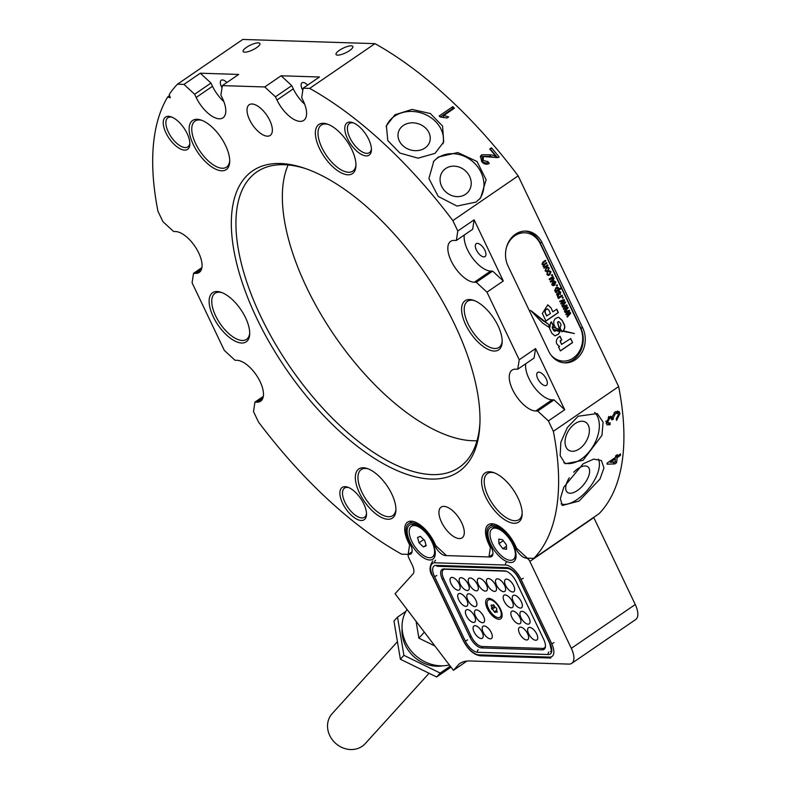 <?xml version="1.0" encoding="UTF-8"?>
<svg xmlns="http://www.w3.org/2000/svg" width="789" height="789" viewBox="0 0 789 789"><rect width="100%" height="100%" fill="white"/><g stroke="black" fill="none" stroke-linecap="round" stroke-linejoin="round"><path stroke-width="1.18" d="M477.02 440.716A173.925 80.468 55.6 0 1 306.526 287.245A173.925 80.468 55.6 0 1 288.123 164.96M305.728 168.649A179.073 82.845 -124.4 0 0 260.814 316.557A179.064 82.845 55.6 0 1 260.064 169.941A179.064 82.845 55.6 0 1 306.004 168.747M349.488 50.644A9.3 2.643 -25.5 0 0 352.831 46.472A9.3 2.643 -25.5 0 0 339.388 50.318A9.3 2.643 -25.5 0 0 336.045 54.48A9.3 2.643 -25.5 0 0 349.488 50.644M256.573 47.685A9.3 2.643 -25.5 0 0 259.926 43.523A9.3 2.643 -25.5 0 0 246.484 47.37A9.3 2.643 -25.5 0 0 243.13 51.532A9.3 2.643 -25.5 0 0 256.573 47.685M165.946 132.887A19.528 9.034 55.6 0 1 171.026 116.811A19.528 9.034 55.6 0 1 187.151 133.558A19.528 9.034 55.6 0 1 189.853 144.298A19.528 9.034 55.6 0 1 180.513 148.993A19.528 9.034 55.6 0 1 165.946 132.887M172.002 117.186A17.674 8.176 -124.4 0 0 167.919 117.709A17.674 8.176 -124.4 0 0 168.313 131.98A17.674 8.176 -124.4 0 0 187.89 146.862A17.674 8.176 -124.4 0 0 189.863 143.243M347.495 138.647A19.528 9.034 55.6 0 1 352.575 122.571A19.528 9.034 55.6 0 1 368.7 139.318A19.528 9.034 55.6 0 1 371.412 150.068A19.528 9.034 55.6 0 1 362.072 154.762A19.528 9.034 55.6 0 1 347.495 138.647M353.561 122.946A17.674 8.176 -124.4 0 0 349.478 123.469A17.674 8.176 -124.4 0 0 349.862 137.75A17.674 8.176 -124.4 0 0 369.449 152.632A17.674 8.176 -124.4 0 0 371.412 149.013M342.594 503.234A19.528 9.034 55.6 0 1 347.673 487.168A19.528 9.034 55.6 0 1 363.798 503.915A19.528 9.034 55.6 0 1 366.5 514.655A19.528 9.034 55.6 0 1 357.17 519.349A19.528 9.034 55.6 0 1 342.594 503.234M348.659 487.543A17.674 8.176 -124.4 0 0 344.566 488.066A17.674 8.176 -124.4 0 0 344.961 502.337A17.674 8.176 -124.4 0 0 364.548 517.219A17.674 8.176 -124.4 0 0 366.51 513.6M359.478 492.997A29.765 13.768 55.6 0 1 367.22 468.508A29.765 13.768 55.6 0 1 391.798 494.022A29.765 13.768 55.6 0 1 395.91 510.394A29.765 13.768 55.6 0 1 381.689 517.554A29.765 13.768 55.6 0 1 359.478 492.997M368.187 468.863A27.901 12.91 -124.4 0 0 361.224 469.563A27.901 12.91 -124.4 0 0 361.845 492.099A27.901 12.91 -124.4 0 0 392.764 515.602A27.901 12.91 -124.4 0 0 395.93 509.369M485.718 497.011A29.765 13.768 55.6 0 1 493.45 472.512A29.765 13.768 55.6 0 1 518.038 498.037A29.765 13.768 55.6 0 1 522.15 514.408A29.765 13.768 55.6 0 1 507.919 521.559A29.765 13.768 55.6 0 1 485.718 497.011M494.427 472.867A27.901 12.91 -124.4 0 0 487.464 473.568A27.901 12.91 -124.4 0 0 488.085 496.103A27.901 12.91 -124.4 0 0 519.004 519.606A27.901 12.91 -124.4 0 0 522.17 513.373M465.727 324.772A29.765 13.768 55.6 0 1 473.469 300.284A29.765 13.768 55.6 0 1 498.046 325.798A29.765 13.768 55.6 0 1 502.159 342.17A29.765 13.768 55.6 0 1 487.937 349.32A29.765 13.768 55.6 0 1 465.727 324.772M474.436 300.629A27.901 12.91 -124.4 0 0 467.482 301.339A27.901 12.91 -124.4 0 0 468.094 323.875A27.901 12.91 -124.4 0 0 499.013 347.377A27.901 12.91 -124.4 0 0 502.179 341.134M319.506 148.529A29.765 13.768 55.6 0 1 327.238 124.041A29.765 13.768 55.6 0 1 351.815 149.555A29.765 13.768 55.6 0 1 355.938 165.927A29.765 13.768 55.6 0 1 341.706 173.087A29.765 13.768 55.6 0 1 319.506 148.529M328.214 124.396A27.901 12.91 -124.4 0 0 321.251 125.096A27.901 12.91 -124.4 0 0 321.873 147.632A27.901 12.91 -124.4 0 0 352.791 171.134A27.901 12.91 -124.4 0 0 355.957 164.901M193.266 144.525A29.765 13.768 55.6 0 1 200.998 120.027A29.765 13.768 55.6 0 1 225.585 145.551A29.765 13.768 55.6 0 1 229.698 161.923A29.765 13.768 55.6 0 1 215.466 169.073A29.765 13.768 55.6 0 1 193.266 144.525M201.974 120.382A27.901 12.91 -124.4 0 0 195.011 121.082A27.901 12.91 -124.4 0 0 195.633 143.628A27.901 12.91 -124.4 0 0 226.551 167.12A27.901 12.91 -124.4 0 0 229.717 160.887M213.257 316.764A29.765 13.768 55.6 0 1 220.989 292.265A29.765 13.768 55.6 0 1 245.566 317.789A29.765 13.768 55.6 0 1 249.689 334.161A29.765 13.768 55.6 0 1 235.457 341.312A29.765 13.768 55.6 0 1 213.257 316.764M221.956 292.62A27.901 12.91 -124.4 0 0 215.002 293.321A27.901 12.91 -124.4 0 0 215.624 315.856A27.901 12.91 -124.4 0 0 246.543 339.359A27.901 12.91 -124.4 0 0 249.709 333.126M515.454 234.215A23.256 19.528 91.8 0 0 508.037 265.982L548.73 351.292A23.256 19.528 91.8 0 0 564.993 362.881A23.256 19.528 91.8 0 0 582.41 351.519A23.256 19.528 91.8 0 0 582.746 327.987L542.053 242.677A23.256 19.528 91.8 0 0 525.78 231.088A23.256 19.528 91.8 0 0 515.454 234.215M575.033 423.654A16.372 10.306 120.6 0 0 565.535 437.915A16.372 10.306 120.6 0 0 568.889 450.351A16.372 10.306 120.6 0 0 579.382 448.862A16.372 10.306 120.6 0 0 588.88 434.601A16.372 10.306 120.6 0 0 585.527 422.164A16.372 10.306 120.6 0 0 575.033 423.654M563.859 462.748A29.765 18.749 120.6 0 0 581.168 459.178A29.765 18.749 120.6 0 0 594.64 412.4M578.169 416.237L567.37 427.52L560.861 442.215L560.151 455.647L565.249 463.754L583.071 460.303L601.968 435.35L603.102 422.125L597.293 413.554L578.169 416.237M569.303 477.779A16.372 7.86 129 0 0 567.35 492.316A16.372 7.86 129 0 0 577.41 490.511A16.372 7.86 129 0 0 588.002 477.739A16.372 7.86 129 0 0 587.953 466.881A16.372 7.86 129 0 0 577.903 468.686A16.372 7.86 129 0 0 573.702 472.246M561.087 503.924A29.765 14.281 129 0 0 577.213 499.437A29.765 14.281 129 0 0 598.427 459.129M583.11 463.824L563.829 487.079L560.348 498.618L562.33 505.493L579.146 501.005L599.975 479.061L603.96 467.907L601.405 460.539L593.693 459.109L583.11 463.824M445.677 168.54A16.372 14.399 -139.8 0 1 466.348 171.726A16.372 14.399 -139.8 0 1 468.153 191.954A16.372 14.399 -139.8 0 1 465.609 194.252A16.372 14.399 -139.8 0 1 444.937 191.066A16.372 14.399 -139.8 0 1 443.132 170.838A16.372 14.399 -139.8 0 1 445.677 168.54M433.378 161.656A29.765 26.175 -139.8 0 1 437.52 158.027A29.765 26.175 -139.8 0 1 474.406 163.106A29.765 26.175 -139.8 0 1 479.465 199.213M476.023 202.092L480.649 197.911L486.132 179.744L477 161.469L457.788 152.533L438.398 156.991L433.822 161.114L428.91 178.531L438.22 196.422L456.959 206.057L476.023 202.092M403.307 125.49A16.372 13.66 -162.3 0 1 422.539 125.698A16.372 13.66 -162.3 0 1 429.719 141.744A16.372 13.66 -162.3 0 1 424.946 148.016A16.372 13.66 -162.3 0 1 405.714 147.809A16.372 13.66 -162.3 0 1 398.534 131.763A16.372 13.66 -162.3 0 1 403.307 125.49M386.117 126.704A29.765 24.834 -162.3 0 1 394.451 116.279A29.765 24.834 -162.3 0 1 428.378 116.032A29.765 24.834 -162.3 0 1 443.004 143.845M435.035 153.372L443.724 141.921L442.56 126.053L430.37 113.557L412.055 109.415L394.934 114.79L386.393 125.767L387.803 140.62L399.934 153.066L418.032 158.175L435.035 153.372M226.877 82.52A7.811 3.61 -124.4 0 0 221.216 80.251A7.811 3.61 -124.4 0 0 221.393 86.563A7.811 3.61 -124.4 0 0 222.025 87.747M307.671 85.084A7.811 3.61 -124.4 0 0 302.009 82.815A7.811 3.61 -124.4 0 0 302.187 89.127A7.811 3.61 -124.4 0 0 302.818 90.321M484.87 250.271A7.811 3.61 -124.4 0 0 476.221 243.693A7.811 3.61 -124.4 0 0 476.388 250.005A7.811 3.61 -124.4 0 0 485.048 256.583A7.811 3.61 -124.4 0 0 484.87 250.271M546.294 379.036A7.811 3.61 -124.4 0 0 537.634 372.457A7.811 3.61 -124.4 0 0 537.812 378.769A7.811 3.61 -124.4 0 0 546.461 385.348A7.811 3.61 -124.4 0 0 546.294 379.036M451.18 260.903A24.183 11.184 -124.4 0 0 474.288 282.245L476.309 282.304L492.632 271.12L503.303 280.973L474.13 219.815L472.67 229.274L456.348 240.458L454.326 240.398A24.183 11.184 -124.4 0 0 450.637 241.375A24.183 11.184 -124.4 0 0 451.18 260.903M464.297 235.014A24.183 11.184 -124.4 0 0 467.502 249.718A24.183 11.184 -124.4 0 0 490.61 271.061L492.632 271.12M512.594 389.667A24.183 11.184 -124.4 0 0 535.701 411.01L537.723 411.069L554.046 399.885L564.717 409.738L535.544 348.57L534.094 358.038L517.762 369.222L515.74 369.163A24.183 11.184 -124.4 0 0 512.061 370.13A24.183 11.184 -124.4 0 0 512.594 389.667M525.711 363.778A24.183 11.184 -124.4 0 0 528.926 378.483A24.183 11.184 -124.4 0 0 552.034 399.826L554.046 399.885M461.713 522.791A18.601 8.61 -124.4 0 0 441.1 507.13A18.601 8.61 -124.4 0 0 441.515 522.15A18.601 8.61 -124.4 0 0 462.127 537.822A18.601 8.61 -124.4 0 0 461.713 522.791M269.779 120.401A18.601 8.61 -124.4 0 0 249.176 104.74A18.601 8.61 -124.4 0 0 249.59 119.76A18.601 8.61 -124.4 0 0 270.193 135.432A18.601 8.61 -124.4 0 0 269.779 120.401M256.662 318.135A182.338 84.354 55.6 0 1 304.061 168.077A182.338 84.354 55.6 0 1 454.642 324.417A182.338 84.354 55.6 0 1 479.87 424.719A182.338 84.354 55.6 0 1 392.695 468.548A182.338 84.354 55.6 0 1 256.662 318.135M169.566 95.627L167.751 96.869A297.631 137.69 -124.4 0 0 157.958 211.255L162.909 221.64L173.57 231.483L175.592 231.552A24.183 11.184 -124.4 0 1 196.905 249.482A24.183 11.184 -124.4 0 1 199.242 272.422A24.183 11.184 -124.4 0 1 195.554 273.398L193.532 273.329L192.082 282.797L224.323 350.395L234.994 360.248L237.006 360.317A24.183 11.184 -124.4 0 1 258.319 378.247A24.183 11.184 -124.4 0 1 260.656 401.187A24.183 11.184 -124.4 0 1 256.967 402.163L254.955 402.094L253.496 411.562L258.447 421.947A297.631 137.69 -124.4 0 0 401.631 554.174L408.15 554.381L409.599 544.913L410.349 544.4M615.627 455.864L617.373 454.671A297.631 137.69 -124.4 0 1 617.245 456.19L620.558 453.922A297.631 137.69 -124.4 0 1 620.42 455.421L617.106 457.689A297.631 137.69 -124.4 0 1 616.554 462.719L614.809 463.922L607.037 464.169A297.631 137.69 -124.4 0 0 607.126 463.113L615.499 457.383A297.631 137.69 -124.4 0 0 615.627 455.864M616.574 420.409L616.239 418.781L618.418 414.55L617.787 413.278L615.39 413.702L613.152 418.012L613.467 419.018L611.869 419.916L611.14 418.2L609.493 418.505L607.786 421.928L608.309 423.003L610.114 422.796L610.104 424.65L607.106 424.906L606.218 423.062L609.226 416.77L612.146 416.809L615.193 411.917L618.901 411.385L619.986 413.544L616.574 420.409M618.645 386.571A297.631 137.69 -124.4 0 1 599.137 513.629L533.837 558.375A297.631 137.69 -124.4 0 0 553.345 431.307L618.645 386.571L518.156 175.878L452.847 220.614A297.631 137.69 -124.4 0 0 309.663 88.388L374.972 43.642L242.765 39.45L177.466 84.186A297.631 137.69 -124.4 0 0 169.221 94.532L170.246 97.816L167.751 96.869M491.488 147.829A297.631 137.69 -124.4 0 1 499.161 157.011L497.8 157.642L483.322 156.528L483.262 160.581L487.927 161.577L489.249 163.52C486.438 164.881 483.913 164.24 481.665 161.617L480.56 156.054L481.793 154.752L490.64 154.802L495.502 155.867A297.631 137.69 -124.4 0 0 489.742 149.022L491.488 147.829L490.571 149.456A293.912 135.974 -124.4 0 1 497.484 157.711M483.322 156.528L481.714 158.836M452.778 106.663L439.177 115.983A297.631 137.69 -124.4 0 1 440.203 116.969L447.057 118.005L448.665 116.9L443.783 115.47L454.375 108.201A297.631 137.69 -124.4 0 0 452.778 106.663L452.344 108.803L440.489 116.93M518.156 175.878A297.631 137.69 -124.4 0 0 374.972 43.642M492.898 554.243L488.943 556.945L446.525 555.604L435.863 545.751L434.325 542.526A24.183 11.184 -124.4 0 0 407.528 522.16A24.183 11.184 -124.4 0 0 408.071 541.698L409.599 544.913M488.943 556.945L490.393 547.477L491.143 546.964M533.837 558.375L527.318 558.168L516.657 548.316L515.118 545.091A24.183 11.184 -124.4 0 0 488.322 524.724A24.183 11.184 -124.4 0 0 488.864 544.262L490.393 547.477M553.345 431.307L548.394 420.922L537.723 411.069M517.762 369.222L519.221 359.764L486.971 292.157L476.309 282.304M456.348 240.458L457.798 230.999L452.847 220.614M309.663 88.388L303.144 88.181L301.694 97.639L303.232 100.864A24.183 11.184 -124.4 0 1 303.765 120.392A24.183 11.184 -124.4 0 1 276.969 100.025L275.44 96.81L264.769 86.958L222.35 85.616L220.9 95.075L222.439 98.3A24.183 11.184 -124.4 0 1 222.971 117.827A24.183 11.184 -124.4 0 1 196.175 97.461L194.646 94.246L183.975 84.393L177.466 84.186M479.949 422.667A179.064 82.845 55.6 0 1 462.246 465.076A179.064 82.845 55.6 0 1 260.824 316.557A179.073 82.845 -124.4 0 0 393.553 463.863A179.073 82.845 -124.4 0 0 479.939 422.963M412.105 551.669L408.15 554.381M457.798 230.999L474.13 219.815M503.303 280.973L486.971 292.157M519.221 359.764L535.544 348.57M564.717 409.738L548.394 420.922M183.975 84.393L200.307 73.209L210.969 83.062L212.507 86.277A24.183 11.184 -124.4 0 0 223.849 101.594M222.35 85.616L238.682 74.432L200.307 73.209M264.769 86.958L281.101 75.774L291.762 85.626L293.301 88.841A24.183 11.184 -124.4 0 0 304.643 104.158M303.144 88.181L319.476 76.997L281.101 75.774M291.762 85.626L275.44 96.81M210.969 83.062L194.646 94.246M201.905 267.599L193.532 273.329M263.329 396.364L254.955 402.094M563.987 362.812A23.256 19.528 91.8 0 0 580.724 327.918L540.031 242.617A23.256 19.528 91.8 0 0 524.774 231.088M443.783 115.47L443.329 117.591M482.385 158.135L482.296 162.159L486.931 163.126L487.632 164.142M483.262 160.581L482.296 162.159M487.927 161.577L486.931 163.126M480.215 156.932L480.876 156.38L489.683 156.38L494.506 157.415L495.502 155.867M481.793 154.752L480.876 156.38M490.64 154.802L489.683 156.38M615.39 413.702L614.079 412.834M610.627 416.188L610.942 417.322L610.331 417.667M613.152 418.012L610.637 416.326M613.467 419.018L610.942 417.322M609.493 418.505L608.211 417.657M607.786 421.928L606.386 420.991M607.589 422.519L606.268 423.407M610.104 424.65L607.579 422.914M617.314 411.03L617.462 413.061M619.986 413.544L617.471 411.848M616.327 455.391L617.245 456.19M612.284 461.644L614.809 463.922M609.907 461.762L609.059 461.792M615.104 461.417L616.554 462.719M615.588 456.358L617.106 457.689M619.523 454.632L620.42 455.421M609.562 461.457L610.469 462.246L615.025 462.107A297.631 137.69 -124.4 0 0 615.371 458.882L610.469 462.246M614.463 458.093L615.371 458.882M510.266 239.333A22.319 18.739 -88.2 0 1 514.201 235.753A22.319 18.739 -88.2 0 1 524.123 232.765A22.319 18.739 -88.2 0 1 524.419 232.775M506.37 247.805A22.319 18.739 -88.2 0 1 514.803 235.773A22.319 18.739 -88.2 0 1 524.724 232.785A22.319 18.739 -88.2 0 1 540.347 243.909L580.26 327.603A22.319 18.739 -88.2 0 1 579.945 350.188A22.319 18.739 -88.2 0 1 563.228 361.096A22.319 18.739 -88.2 0 1 551.097 355.218M572.597 342.574L570.684 338.56L561.59 344.418L560.289 340.937L561.798 339.911L560.042 336.232L557.981 337.643C555.308 341.173 555.841 344.093 559.569 346.41L558.573 347.091L560.397 350.927L572.597 342.574L570.536 338.659M549.193 324.851L530.691 310.452L542.664 323.125L549.174 327.396L549.193 324.851L543.808 321.153M556.758 309.18L552.882 311.833L550.919 307.73L547.773 304.83L542.368 313.47L545.988 321.044L558.365 312.562L556.758 309.18M559.401 329.546L557.478 322.188L558.444 321.665L560.032 322.632L561.097 324.871L560.062 327.859L561.916 331.765L563.267 330.69C565.22 328.402 565.289 325.827 563.484 322.977L562.291 320.482L558.573 317.178L555.525 318.49C553.276 320.817 553.099 323.529 554.992 326.597L555.673 328.027L559.598 329.555L557.685 322.198L558.79 321.517M555.249 331.163L553.898 330.67L552.468 327.82L553.355 325.857L551.472 321.912L550.653 322.454L549.637 328.579L551.905 333.333L554.992 335.877L558.523 334.191L559.943 331.636L556.196 330.512L554.805 331.262M552.418 326.804L553.247 329.338L574.382 333.54L563.307 330.788L561.906 331.873L561.068 330.108L552.418 326.804M549.223 268.004L548.03 271.199L546.491 271.771L545.12 270.805L546.274 267.629L547.852 267.037L549.223 268.004L548.03 271.199M552.241 274.533L552.556 275.193L551.777 275.726L551.462 275.065L552.241 274.533M553.789 281.121L555.87 281.939L554.726 285.145L553.158 285.717L551.767 284.74L553.119 281.476L554.509 284.395L555.298 282.324L553.789 281.121L554.568 280.973M555.298 282.324L554.036 281.841M555.604 291.476L554.657 290.806L555.89 287.778L557.468 287.206L558.77 288.024L558.74 289.376L560.663 288.064L560.979 288.725L555.545 292.453L555.693 291.476M562.093 295.185L562.409 295.845L558.454 298.558L558.129 297.887L558.76 297.463L557.685 297.147L557.596 296.378L559.174 297.019L562.093 295.185M558.079 296.23L559.174 297.019M565.24 301.783L565.595 302.532L562.202 306.418L561.876 305.738L564.569 302.739L561.117 304.15L560.772 303.42L563.464 300.619L560.012 301.842L559.687 301.151L564.174 299.554L564.559 300.362L561.867 303.154L565.24 301.783M570.339 312.483L570.703 313.233L567.311 317.119L566.975 316.438L569.678 313.45L566.226 314.86L565.871 314.121L568.573 311.32L565.121 312.543L564.796 311.852L569.283 310.264L569.668 311.063L566.966 313.854L570.339 312.483M567.794 307.128L568.149 307.878L564.756 311.773L564.421 311.083L567.123 308.095L563.671 309.505L563.316 308.765L566.019 305.964L562.567 307.187L562.241 306.507L566.729 304.909L567.113 305.708L564.411 308.509L567.794 307.128M563.011 297.108L563.326 297.769L562.547 298.301L562.232 297.64L563.011 297.108M560.131 292.453L558.622 292.403L558.474 295.658L556.639 294.948L557.044 292.65L557.192 294.544L558.079 295.047L558.691 291.407L560.723 292.117L560.21 294.583L560.131 292.453L559.105 292.009L558.474 295.658L557.774 295.885M556.916 292.768L556.985 294.534L558.079 295.047M558.691 291.407L559.5 291.141M557.142 284.809L557.468 285.48L556.689 286.012L556.373 285.342L557.142 284.809M552.971 276.466L552.645 277.432L554.065 278.152L553.079 280.499L550.633 282.176L550.318 281.505L553.434 278.399L552.773 277.915L549.519 279.829L549.164 279.079L553.119 276.367L552.971 277.442M547.329 272.274L547.26 274.148L549.45 274.217L550.446 272.136L549.006 271.87L548.75 271.15L549.775 270.883L551.008 271.751L549.775 274.878L548.227 275.469L546.905 274.542L547.448 272.156L547.467 274.148L548.168 274.68M550.446 272.136L549.006 271.87M544.055 267.234L543.069 266.514L543.236 264.976L541.994 264.256L542.753 262.165L545.465 260.311L545.781 260.981L543.286 262.688L542.635 264.019L544.242 264.147L546.54 262.569L546.856 263.24L544.282 264.996L543.71 266.268L545.564 266.238L547.615 264.828L547.931 265.498L543.976 268.211L544.144 267.244M545.307 260.419L545.574 260.972L543.088 262.678L542.428 264.009L544.242 264.147M546.392 262.678L546.659 263.23L544.085 264.996L543.503 266.258L544.272 266.731M562.922 361.086A22.319 18.739 -88.2 0 1 562.626 361.076A22.319 18.739 -88.2 0 1 553.424 357.851M570.181 312.552L570.703 313.233M570.496 313.223L567.232 316.971M566.186 314.781L569.678 313.45M565.092 312.474L568.573 311.32M569.116 310.324L569.668 311.063M569.461 311.053L567.577 313.263M567.37 313.253L566.966 313.854M567.626 307.197L568.149 307.878M567.952 307.878L564.677 311.616M563.642 309.426L567.123 308.095M562.537 307.128L566.019 305.964M566.561 304.968L567.113 305.708M566.916 305.708L565.023 307.907M564.825 307.907L564.411 308.509M565.072 301.852L565.595 302.532M565.397 302.522L562.123 306.27M561.087 304.081L564.569 302.739M559.983 301.773L563.464 300.619M564.007 299.623L564.559 300.362M564.362 300.353L562.468 302.562M562.271 302.552L561.867 303.154M562.863 297.206L563.326 297.769M563.129 297.769L562.498 298.193M561.946 295.283L562.409 295.845M562.212 295.845L558.405 298.449M558.227 296.733L558.977 297.019L558.227 296.733M558.494 291.397L560.723 292.117M560.525 292.108L560.012 294.573M558.267 295.658L557.675 295.875M556.985 294.534L557.872 295.037L556.985 294.534M560.515 288.163L560.979 288.725M560.782 288.725L555.486 292.344M557.369 287.206L558.77 288.024M558.573 288.015L558.74 289.376M558.03 288.458L556.028 288.429L555.061 290.49L555.979 290.954M557.32 287.975L558.227 288.458L556.235 288.429L555.259 290.5L555.87 290.954M555.061 290.49L557.281 290.51L558.227 288.458M556.995 284.918L557.468 285.48M557.261 285.47L556.639 285.904M555.101 282.314L553.839 281.831L555.101 282.314M553.592 281.111L555.87 281.939M555.663 281.929L554.726 285.145M554.519 285.135L553.059 285.707M552.961 281.574L554.509 284.395M552.132 284.346L553.927 284.75L552.872 282.531L552.132 284.346L553.72 284.74M553.927 284.75L553.109 284.947M552.083 283.281L552.33 284.346M552.872 282.531L552.28 283.29M552.645 277.432L554.065 278.152M553.858 278.142L553.079 280.499M552.872 280.489L550.584 282.067M552.566 277.906L551.639 278.379M551.432 278.379L549.469 279.72M552.093 274.631L552.556 275.193M552.359 275.193L551.728 275.617M550.239 272.136L548.799 271.86L550.239 272.136M549.677 270.883L551.008 271.751M550.811 271.741L549.775 274.878M549.578 274.878L548.118 275.46M547.26 274.148L548.079 274.68M547.822 271.199L546.392 271.761M547.753 267.037L549.016 267.994M547.694 267.836L546.432 268.27L545.495 270.43L546.442 270.972M545.692 270.44L546.54 270.982L547.704 270.538L548.651 268.368L547.793 267.826L546.629 268.28L545.495 270.43M547.467 264.926L547.931 265.498M547.734 265.489L543.927 268.102M542.428 264.009L544.035 264.137L542.428 264.009M543.503 266.258L544.173 266.741M561.906 331.873L561.068 330.108M560.861 330.098L552.221 326.794M574.185 333.54L563.109 330.788M555.042 331.153L553.7 330.66L552.261 327.81L553.158 325.847L551.324 322.011M554.894 335.867L558.316 334.191L559.943 331.636M559.736 331.627L555.989 330.502M561.867 331.656L563.06 330.68C565.013 328.392 565.092 325.827 563.277 322.967L562.291 320.482M562.084 320.472L558.474 317.178M545.939 320.936L558.168 312.562L556.6 309.288M552.882 311.833L550.919 307.73M550.722 307.72L547.674 304.83M547.556 308.834L545.179 310.107L544.943 312.355L546.659 315.955L550.456 313.499L548.74 309.899L546.994 309.012L545.377 310.116L545.15 312.365L546.866 315.965M547.458 308.824L546.787 309.002M548.976 327.396L548.996 324.841M543.601 321.143L530.494 310.452M560.348 350.819L572.39 342.564M561.502 344.408L560.091 340.937L561.59 339.901L559.894 336.331M412.677 524.251A20.652 9.557 55.6 0 1 415.359 524.764A20.652 9.557 55.6 0 1 435.262 553.829A20.652 9.557 55.6 0 1 429.719 559.983A20.652 9.557 55.6 0 1 409.984 541.757A20.652 9.557 55.6 0 1 412.677 524.251M493.47 526.815A20.652 9.557 55.6 0 1 496.143 527.328A20.652 9.557 55.6 0 1 516.055 556.393A20.652 9.557 55.6 0 1 510.513 562.547A20.652 9.557 55.6 0 1 490.778 544.321A20.652 9.557 55.6 0 1 493.47 526.815M514.112 545.061A22.319 10.326 -124.4 0 0 492.78 525.366A22.319 10.326 -124.4 0 0 489.377 526.263A22.319 10.326 -124.4 0 0 489.87 544.292L491.409 547.517A11.164 5.168 55.6 0 1 491.655 556.531A11.164 5.168 55.6 0 1 489.949 556.975L445.519 555.564A11.164 5.168 55.6 0 1 434.847 545.722L433.319 542.497A22.319 10.326 -124.4 0 0 411.986 522.801A22.319 10.326 -124.4 0 0 408.584 523.699A22.319 10.326 -124.4 0 0 409.077 541.727L410.615 544.952A11.164 5.168 55.6 0 1 410.862 553.967A11.164 5.168 55.6 0 1 409.166 554.411A3.718 1.726 -124.4 0 0 408.594 554.559A3.718 1.726 -124.4 0 0 408.672 557.567L412.361 565.299A11.164 5.168 -124.4 0 1 413.041 573.938L395.062 593.752L453.438 670.315L459.346 663.796A68.83 31.846 -124.4 0 1 459.435 663.736A68.83 31.846 -124.4 0 1 469.928 660.965L568.899 664.101A18.601 8.61 -124.4 0 0 571.739 663.352A18.601 8.61 -124.4 0 0 571.325 648.331L529.863 561.413A3.718 1.726 -124.4 0 0 526.312 558.129A11.164 5.168 55.6 0 1 515.641 548.286L514.112 545.061L514.852 544.548M443.941 568.938L504.526 570.861A12.16 5.622 55.6 0 1 516.144 581.592L543.789 639.534A12.16 5.622 55.6 0 1 544.637 648.805A12.16 5.622 55.6 0 1 542.201 649.84L481.606 647.917A12.16 5.622 55.6 0 1 469.988 637.187L442.353 579.244A12.16 5.622 55.6 0 1 442.797 569.076A12.16 5.622 55.6 0 1 443.941 568.938M571.325 648.331L635.263 604.522L593.811 517.614L529.863 561.413M635.263 604.522A18.601 8.61 55.6 0 1 635.678 619.552L571.739 663.352M466.92 661.074L453.438 670.315M500.453 609.039A12.091 5.592 -124.4 0 0 490.462 598.673A12.091 5.592 -124.4 0 0 487.326 608.625A12.091 5.592 -124.4 0 0 496.34 618.596A12.091 5.592 -124.4 0 0 502.12 615.686A12.091 5.592 -124.4 0 0 500.453 609.039M459.139 583.949A7.436 3.442 -124.4 0 0 450.894 577.676A7.436 3.442 -124.4 0 0 451.061 583.692A7.436 3.442 -124.4 0 0 459.306 589.955A7.436 3.442 -124.4 0 0 459.139 583.949M466.822 600.044A7.436 3.442 -124.4 0 0 458.577 593.772A7.436 3.442 -124.4 0 0 458.744 599.788A7.436 3.442 -124.4 0 0 466.989 606.051A7.436 3.442 -124.4 0 0 466.822 600.044M474.495 616.14A7.436 3.442 -124.4 0 0 466.25 609.867A7.436 3.442 -124.4 0 0 466.417 615.884A7.436 3.442 -124.4 0 0 474.662 622.146A7.436 3.442 -124.4 0 0 474.495 616.14M482.178 632.236A7.436 3.442 -124.4 0 0 473.933 625.963A7.436 3.442 -124.4 0 0 474.09 631.979A7.436 3.442 -124.4 0 0 482.335 638.242A7.436 3.442 -124.4 0 0 482.178 632.236M468.232 584.235A7.436 3.442 -124.4 0 0 459.987 577.972A7.436 3.442 -124.4 0 0 460.155 583.978A7.436 3.442 -124.4 0 0 468.4 590.251A7.436 3.442 -124.4 0 0 468.232 584.235M475.905 600.33A7.436 3.442 -124.4 0 0 467.66 594.068A7.436 3.442 -124.4 0 0 467.828 600.074A7.436 3.442 -124.4 0 0 476.073 606.346A7.436 3.442 -124.4 0 0 475.905 600.33M483.588 616.426A7.436 3.442 -124.4 0 0 475.343 610.163A7.436 3.442 -124.4 0 0 475.511 616.17A7.436 3.442 -124.4 0 0 483.756 622.442A7.436 3.442 -124.4 0 0 483.588 616.426M491.261 632.522A7.436 3.442 -124.4 0 0 483.016 626.259A7.436 3.442 -124.4 0 0 483.184 632.265A7.436 3.442 -124.4 0 0 491.429 638.538A7.436 3.442 -124.4 0 0 491.261 632.522M477.325 584.521A7.436 3.442 -124.4 0 0 469.08 578.258A7.436 3.442 -124.4 0 0 469.238 584.264A7.436 3.442 -124.4 0 0 477.483 590.537A7.436 3.442 -124.4 0 0 477.325 584.521M486.409 584.817A7.436 3.442 -124.4 0 0 478.164 578.544A7.436 3.442 -124.4 0 0 478.331 584.56A7.436 3.442 -124.4 0 0 486.576 590.823A7.436 3.442 -124.4 0 0 486.409 584.817M495.502 585.103A7.436 3.442 -124.4 0 0 487.257 578.84A7.436 3.442 -124.4 0 0 487.424 584.846A7.436 3.442 -124.4 0 0 495.66 591.109A7.436 3.442 -124.4 0 0 495.502 585.103M504.585 585.389A7.436 3.442 -124.4 0 0 496.34 579.126A7.436 3.442 -124.4 0 0 496.508 585.132A7.436 3.442 -124.4 0 0 504.753 591.405A7.436 3.442 -124.4 0 0 504.585 585.389M512.268 601.484A7.436 3.442 -124.4 0 0 504.023 595.222A7.436 3.442 -124.4 0 0 504.191 601.228A7.436 3.442 -124.4 0 0 512.426 607.5A7.436 3.442 -124.4 0 0 512.268 601.484M519.941 617.58A7.436 3.442 -124.4 0 0 511.696 611.317A7.436 3.442 -124.4 0 0 511.864 617.323A7.436 3.442 -124.4 0 0 520.109 623.596A7.436 3.442 -124.4 0 0 519.941 617.58M527.624 633.675A7.436 3.442 -124.4 0 0 519.379 627.413A7.436 3.442 -124.4 0 0 519.537 633.419A7.436 3.442 -124.4 0 0 527.782 639.692A7.436 3.442 -124.4 0 0 527.624 633.675M513.678 585.675A7.436 3.442 -124.4 0 0 505.433 579.412A7.436 3.442 -124.4 0 0 505.601 585.418A7.436 3.442 -124.4 0 0 513.846 591.691A7.436 3.442 -124.4 0 0 513.678 585.675M521.351 601.77A7.436 3.442 -124.4 0 0 513.106 595.508A7.436 3.442 -124.4 0 0 513.274 601.514A7.436 3.442 -124.4 0 0 521.519 607.786A7.436 3.442 -124.4 0 0 521.351 601.77M529.034 617.866A7.436 3.442 -124.4 0 0 520.789 611.603A7.436 3.442 -124.4 0 0 520.957 617.609A7.436 3.442 -124.4 0 0 529.192 623.882A7.436 3.442 -124.4 0 0 529.034 617.866M536.707 633.961A7.436 3.442 -124.4 0 0 528.462 627.699A7.436 3.442 -124.4 0 0 528.63 633.705A7.436 3.442 -124.4 0 0 536.875 639.978A7.436 3.442 -124.4 0 0 536.707 633.961M506.222 571.206A11.164 5.168 -124.4 0 0 505.759 571.157L445.164 569.234A11.164 5.168 -124.4 0 0 443.457 569.688A11.164 5.168 -124.4 0 0 443.714 578.702L471.349 636.644A11.164 5.168 -124.4 0 0 482.01 646.497L542.605 648.42A11.164 5.168 -124.4 0 0 544.311 647.966A11.164 5.168 -124.4 0 0 545.475 646.092M458.005 590.231A7.426 3.432 -124.4 0 0 459.297 589.945A7.426 3.432 -124.4 0 0 458.656 583.022A7.426 3.432 -124.4 0 0 452.205 577.41A7.426 3.432 -124.4 0 0 450.904 577.696A7.426 3.432 -124.4 0 0 451.555 584.61A7.426 3.432 -124.4 0 0 458.005 590.231M518.807 623.862A7.426 3.432 -124.4 0 0 520.099 623.576A7.426 3.432 -124.4 0 0 519.448 616.663A7.426 3.432 -124.4 0 0 512.998 611.041A7.426 3.432 -124.4 0 0 511.706 611.327A7.426 3.432 -124.4 0 0 512.357 618.251A7.426 3.432 -124.4 0 0 518.807 623.862M511.124 607.767A7.426 3.432 -124.4 0 0 512.416 607.481A7.426 3.432 -124.4 0 0 511.775 600.567A7.426 3.432 -124.4 0 0 505.325 594.945A7.426 3.432 -124.4 0 0 504.033 595.231A7.426 3.432 -124.4 0 0 504.674 602.155A7.426 3.432 -124.4 0 0 511.124 607.767M503.451 591.671A7.426 3.432 -124.4 0 0 504.743 591.385A7.426 3.432 -124.4 0 0 504.102 584.471A7.426 3.432 -124.4 0 0 497.642 578.85A7.426 3.432 -124.4 0 0 496.35 579.136A7.426 3.432 -124.4 0 0 497.001 586.059A7.426 3.432 -124.4 0 0 503.451 591.671M494.358 591.385A7.426 3.432 -124.4 0 0 495.65 591.099A7.426 3.432 -124.4 0 0 495.009 584.185A7.426 3.432 -124.4 0 0 488.559 578.564A7.426 3.432 -124.4 0 0 487.267 578.85A7.426 3.432 -124.4 0 0 487.908 585.763A7.426 3.432 -124.4 0 0 494.358 591.385M482.444 622.708A7.426 3.432 -124.4 0 0 483.746 622.422A7.426 3.432 -124.4 0 0 483.095 615.509A7.426 3.432 -124.4 0 0 476.645 609.887A7.426 3.432 -124.4 0 0 475.353 610.173A7.426 3.432 -124.4 0 0 475.994 617.097A7.426 3.432 -124.4 0 0 482.444 622.708M474.771 606.613A7.426 3.432 -124.4 0 0 476.063 606.327A7.426 3.432 -124.4 0 0 475.422 599.413A7.426 3.432 -124.4 0 0 468.972 593.792A7.426 3.432 -124.4 0 0 467.67 594.078A7.426 3.432 -124.4 0 0 468.321 601.001A7.426 3.432 -124.4 0 0 474.771 606.613M467.098 590.517A7.426 3.432 -124.4 0 0 468.39 590.231A7.426 3.432 -124.4 0 0 467.739 583.318A7.426 3.432 -124.4 0 0 461.289 577.696A7.426 3.432 -124.4 0 0 459.997 577.982A7.426 3.432 -124.4 0 0 460.638 584.905A7.426 3.432 -124.4 0 0 467.098 590.517M473.361 622.422A7.426 3.432 -124.4 0 0 474.653 622.136A7.426 3.432 -124.4 0 0 474.002 615.213A7.426 3.432 -124.4 0 0 467.552 609.601A7.426 3.432 -124.4 0 0 466.26 609.887A7.426 3.432 -124.4 0 0 466.91 616.801A7.426 3.432 -124.4 0 0 473.361 622.422M465.678 606.327A7.426 3.432 -124.4 0 0 466.98 606.041A7.426 3.432 -124.4 0 0 466.329 599.117A7.426 3.432 -124.4 0 0 459.879 593.506A7.426 3.432 -124.4 0 0 458.587 593.792A7.426 3.432 -124.4 0 0 459.228 600.705A7.426 3.432 -124.4 0 0 465.678 606.327M442.974 665.798A33.483 29.509 -137.8 0 1 439.029 666.212A33.483 29.509 -137.8 0 1 402.104 628.715M449.355 664.959A37.201 32.783 -137.8 0 1 443.152 665.788A37.201 32.783 -137.8 0 1 408.179 646.852A37.201 32.783 -137.8 0 1 407.045 609.463M434.907 646.004L418.89 638.163L416.069 621.298M418.89 638.163L424.344 632.157M450.272 666.153L440.173 673.066L403.919 655.324L397.518 617.126L405.871 611.396M451.012 667.129L436.633 676.982L400.378 659.229L393.967 621.032L397.518 617.126M400.378 659.229L403.919 655.324M436.633 676.982L440.173 673.066M397.439 641.694L332.159 713.641A22.319 19.676 42.2 0 0 330.946 715.14A22.319 19.676 42.2 0 0 336.301 743.928A22.319 19.676 42.2 0 0 365.218 743.642L429.068 673.273M500.048 617.235A10.415 4.823 -124.4 0 0 500.847 616.288A10.415 4.823 -124.4 0 0 497.366 604.857A10.415 4.823 -124.4 0 0 488.273 600.044A10.415 4.823 -124.4 0 0 487.464 601.001A10.415 4.823 -124.4 0 0 490.955 612.422A10.415 4.823 -124.4 0 0 500.048 617.235L500.995 616.584A10.415 4.823 -124.4 0 0 501.804 615.637A10.415 4.823 -124.4 0 0 502.11 614.71M491.369 599.038A10.415 4.823 -124.4 0 0 489.219 599.393L488.273 600.044M492.03 609.374L491.429 608.201A2.387 1.105 -124.4 0 0 491.478 608.171A2.387 1.105 -124.4 0 0 491.005 605.528L491.31 604.907A2.387 1.105 -124.4 0 0 492.849 605.41A2.387 1.105 -124.4 0 0 493.125 604.798L494.042 605.35A2.387 1.105 -124.4 0 0 494.989 606.978A2.387 1.105 -124.4 0 0 496.281 607.915L496.883 609.088A2.387 1.105 -124.4 0 0 496.843 609.118A2.387 1.105 -124.4 0 0 497.317 611.751L497.001 612.382A2.387 1.105 -124.4 0 0 495.462 611.869A2.387 1.105 -124.4 0 0 495.186 612.481L494.279 611.939A2.387 1.105 -124.4 0 0 492.03 609.374L494.752 607.51M412.105 525.898A18.601 8.61 55.6 0 1 429.482 537.536A18.601 8.61 55.6 0 1 432.392 556.995A18.601 8.61 55.6 0 1 431.652 557.399A18.601 8.61 55.6 0 1 414.274 545.761A18.601 8.61 55.6 0 1 411.365 526.302A18.601 8.61 55.6 0 1 412.105 525.898M411.365 526.302L412.183 525.74A18.601 8.61 55.6 0 1 412.923 525.346A18.601 8.61 55.6 0 1 416.444 525.178M435.272 552.665A18.601 8.61 55.6 0 1 433.21 556.432L432.392 556.995M417.549 537.506L419.077 542.802L423.407 546.955L426.208 545.791L424.679 540.485L420.35 536.342L417.549 537.506M423.752 539.597L419.077 542.802M426.03 545.16L423.407 546.955M489.999 534.735A18.601 8.61 55.6 0 1 492.158 528.867A18.601 8.61 55.6 0 1 506.134 534.804A18.601 8.61 55.6 0 1 515.345 553.691A18.601 8.61 55.6 0 1 513.185 559.559A18.601 8.61 55.6 0 1 499.2 553.622A18.601 8.61 55.6 0 1 489.999 534.735M492.158 528.867L492.977 528.305A18.601 8.61 55.6 0 1 497.228 527.742M516.065 555.229A18.601 8.61 55.6 0 1 514.004 558.997L513.185 559.559M498.954 543.621L502.849 548.72L506.558 549.312L506.38 544.804L502.494 539.706L498.776 539.114L498.954 543.621L503.244 540.682M506.439 546.254L502.849 548.72M481.034 638.518A7.426 3.432 -124.4 0 0 482.326 638.232A7.426 3.432 -124.4 0 0 481.684 631.308A7.426 3.432 -124.4 0 0 475.234 625.697A7.426 3.432 -124.4 0 0 473.942 625.983A7.426 3.432 -124.4 0 0 474.583 632.896A7.426 3.432 -124.4 0 0 481.034 638.518M490.127 638.804A7.426 3.432 -124.4 0 0 491.419 638.518A7.426 3.432 -124.4 0 0 490.768 631.604A7.426 3.432 -124.4 0 0 484.318 625.983A7.426 3.432 -124.4 0 0 483.026 626.269A7.426 3.432 -124.4 0 0 483.677 633.192A7.426 3.432 -124.4 0 0 490.127 638.804M526.48 639.958A7.426 3.432 -124.4 0 0 527.772 639.672A7.426 3.432 -124.4 0 0 527.131 632.758A7.426 3.432 -124.4 0 0 520.681 627.137A7.426 3.432 -124.4 0 0 519.389 627.423A7.426 3.432 -124.4 0 0 520.03 634.346A7.426 3.432 -124.4 0 0 526.48 639.958M512.544 591.967A7.426 3.432 -124.4 0 0 513.836 591.671A7.426 3.432 -124.4 0 0 513.185 584.757A7.426 3.432 -124.4 0 0 506.735 579.136A7.426 3.432 -124.4 0 0 505.443 579.432A7.426 3.432 -124.4 0 0 506.084 586.345A7.426 3.432 -124.4 0 0 512.544 591.967M520.217 608.063A7.426 3.432 -124.4 0 0 521.509 607.767A7.426 3.432 -124.4 0 0 520.868 600.853A7.426 3.432 -124.4 0 0 514.408 595.231A7.426 3.432 -124.4 0 0 513.116 595.527A7.426 3.432 -124.4 0 0 513.767 602.441A7.426 3.432 -124.4 0 0 520.217 608.063M527.89 624.158A7.426 3.432 -124.4 0 0 529.182 623.862A7.426 3.432 -124.4 0 0 528.541 616.949A7.426 3.432 -124.4 0 0 522.091 611.327A7.426 3.432 -124.4 0 0 520.799 611.623A7.426 3.432 -124.4 0 0 521.44 618.537A7.426 3.432 -124.4 0 0 527.89 624.158M535.573 640.254A7.426 3.432 -124.4 0 0 536.865 639.958A7.426 3.432 -124.4 0 0 536.214 633.044A7.426 3.432 -124.4 0 0 529.764 627.423A7.426 3.432 -124.4 0 0 528.472 627.719A7.426 3.432 -124.4 0 0 529.123 634.632A7.426 3.432 -124.4 0 0 535.573 640.254M476.181 590.813A7.426 3.432 -124.4 0 0 477.473 590.517A7.426 3.432 -124.4 0 0 476.832 583.604A7.426 3.432 -124.4 0 0 470.382 577.982A7.426 3.432 -124.4 0 0 469.09 578.278A7.426 3.432 -124.4 0 0 469.731 585.191A7.426 3.432 -124.4 0 0 476.181 590.813M485.274 591.099A7.426 3.432 -124.4 0 0 486.566 590.813A7.426 3.432 -124.4 0 0 485.916 583.89A7.426 3.432 -124.4 0 0 479.465 578.278A7.426 3.432 -124.4 0 0 478.173 578.564A7.426 3.432 -124.4 0 0 478.824 585.477A7.426 3.432 -124.4 0 0 485.274 591.099M490.61 271.061L474.288 282.245M552.034 399.826L535.701 411.01M293.301 88.841L276.969 100.025M212.507 86.277L196.175 97.461M201.481 269.335L195.554 273.398M262.895 398.1L256.967 402.163M408.82 541.185L408.071 541.698M489.614 543.749L488.864 544.262M540.031 242.617L542.053 242.677M580.724 327.918L582.746 327.987M434.058 541.984L433.319 542.497M446.081 555.18L445.519 555.564M489.949 556.975L492.691 555.101M434.847 545.722L435.597 545.209M515.641 548.286L516.391 547.773M409.166 554.411L411.897 552.537M526.865 557.744L526.312 558.129M469.988 637.187L471.26 636.467M482.789 646.516L481.606 647.917M442.353 579.244L443.625 578.524M543.483 648.331L542.201 649.84M548.325 654.525L477.631 652.286A13.018 6.026 55.6 0 1 465.194 640.796L434.483 576.414A13.018 6.026 55.6 0 1 436.179 565.368L506.873 567.607A13.018 6.026 55.6 0 1 519.32 579.106L550.022 643.489A13.018 6.026 55.6 0 1 548.325 654.525A1.864 1.558 -88.2 0 1 548.917 651.98M463.577 640.737A15.997 7.397 -124.4 0 0 478.864 654.86L549.558 657.099A15.997 7.397 -124.4 0 0 551.639 643.538L520.927 579.156A15.997 7.397 -124.4 0 0 505.641 565.032L434.946 562.794A15.997 7.397 -124.4 0 0 432.865 576.355L463.577 640.737A1.864 0.533 154.5 0 1 463.261 640.609C467.966 649.603 473.607 654.663 480.166 655.787L550.86 658.026A1.864 1.558 -88.2 0 1 549.558 657.099M436.179 565.368A1.864 1.558 -88.2 0 0 437.481 566.295L508.175 568.534A1.864 1.558 -88.2 0 1 506.873 567.607M519.32 579.106A1.864 0.533 154.5 0 1 518.994 578.968L549.706 643.351C551.531 650.402 551.836 653.134 550.623 651.536M436.85 575.506A1.864 0.533 154.5 0 1 434.483 576.414M477.631 652.286A1.864 1.558 -88.2 0 1 478.233 649.741M467.561 639.889A1.864 0.533 154.5 0 1 465.194 640.796M434.946 562.794A1.864 1.558 -88.2 0 1 435.548 560.249M506.232 562.498A1.864 1.558 91.8 0 0 505.641 565.032M523.304 578.258A1.864 0.533 154.5 0 1 520.927 579.156M432.865 576.355A1.864 0.533 154.5 0 1 432.55 576.226L463.261 640.609M554.006 642.631A1.864 0.533 154.5 0 1 551.639 643.538M478.864 654.86A1.864 1.558 91.8 0 0 480.166 655.787M496.636 610.321L494.279 611.939M494.151 606.337L491.517 608.141M491.586 605.124L491.005 605.528M615.282 411.611L617.787 413.278M608.625 416.533L611.14 418.2M605.774 421.287L608.309 423.003M524.123 232.765L524.724 232.785M562.626 361.076L563.228 361.096M412.134 521.263L408.584 523.699M492.928 523.827L489.377 526.263M408.594 554.559L411.986 552.241M443.457 569.688L444.532 568.958M544.311 647.966L545.337 647.266M508.175 568.534C512.14 569.471 515.75 572.952 518.994 578.968M432.816 560.969C429.246 566.334 429.147 571.414 432.55 576.226M493.717 604.818L492.849 605.41M496.843 610.933L495.462 611.869M494.2 606.307L491.478 608.171"/></g></svg>
